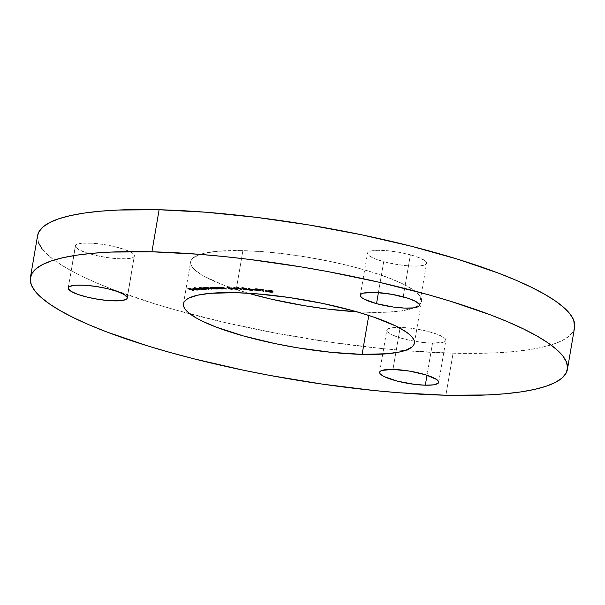 <?xml version="1.0" encoding="UTF-8"?>
<svg xmlns="http://www.w3.org/2000/svg" width="605" height="605" viewBox="0 0 605 605"><rect width="100%" height="100%" fill="white"/><g stroke="black" fill="none" stroke-linecap="round" stroke-linejoin="round"><path stroke-width="0.45" stroke-dasharray="3.02 2.27" d="M369.3 312.324L368.77 315.417L369.3 312.324L386.95 312.203L401.493 310.894L412.376 308.459L419.167 304.988L420.944 302.901L421.617 300.617L421.171 298.136L419.628 295.505L413.268 289.855L402.801 283.881L388.607 277.816L371.251 271.895L351.384 266.344L329.785 261.368L307.264 257.17L284.705 253.903L262.971 251.703L242.885 250.636A117.128 24.17 -170.3 0 0 190.636 261.746A117.128 24.17 -170.3 0 0 248.141 293.206L223.578 285.144L203.658 276.069L195.203 270.231L192.564 267.463L191.014 264.824L190.567 262.351L191.24 260.059L193.018 257.972L199.816 254.501L204.762 253.147L217.535 251.272L242.885 250.636L235.7 292.676L242.885 250.636A117.128 24.17 -170.3 0 1 362.849 269.414A117.128 24.17 -170.3 0 1 421.549 301.214A117.128 24.17 -170.3 0 1 369.3 312.324A117.128 24.17 -170.3 0 1 356.859 311.794L369.3 312.324M75.391 246.477L68.388 287.413L75.391 246.477L78.257 249.321L85.184 252.406L95.114 255.272L106.533 257.48L117.695 258.698L126.914 258.736L132.782 257.594L134.159 256.618L134.408 255.431A29.963 6.186 -170.3 0 0 104.604 244.639A29.963 6.186 -170.3 0 0 75.36 245.91A29.963 6.186 -170.3 0 0 75.391 246.477A29.963 6.186 -170.3 0 0 105.194 257.276A29.963 6.186 -170.3 0 0 134.431 256.006A29.963 6.186 -170.3 0 0 134.408 255.431L131.535 252.595L124.607 249.51L114.678 246.643L103.266 244.435L92.096 243.218L82.877 243.18L77.009 244.322L75.64 245.297L75.391 246.477M127.224 297.471L134.408 255.431L127.224 297.471M410.387 254.796L403.202 296.836L410.387 254.796L399.285 252.323L387.835 250.75L377.792 250.311L370.676 251.067L368.581 251.877L367.583 252.92L367.711 254.168L368.967 255.575L374.631 258.63L383.706 261.625A29.963 6.186 -170.3 0 0 426.586 263.258A29.963 6.186 -170.3 0 0 410.387 254.796A29.963 6.186 -170.3 0 0 367.515 253.162A29.963 6.186 -170.3 0 0 383.706 261.625L394.815 264.098L406.265 265.671L416.308 266.117L423.417 265.353L425.519 264.551L426.517 263.5L426.389 262.252L425.126 260.846L419.462 257.791L410.387 254.796M378.412 292.593L383.706 261.625L378.412 292.593M432.499 343.171L427.017 375.244L432.499 343.171L443.518 342.18L445.257 341.288L445.885 340.169L445.378 338.861L443.752 337.416L437.445 334.338L427.916 331.404L410.863 328.22L400.162 327.388A29.963 6.186 -170.3 0 0 386.799 330.232A29.963 6.186 -170.3 0 0 401.811 338.361A29.963 6.186 -170.3 0 0 432.499 343.171A29.963 6.186 -170.3 0 0 445.87 340.328A29.963 6.186 -170.3 0 0 430.851 332.19A29.963 6.186 -170.3 0 0 400.162 327.388L391.927 327.751L387.404 329.264L386.776 330.383L387.291 331.691L391.594 334.663L399.663 337.726L410.273 340.426L421.806 342.332L432.499 343.171M392.978 369.421L400.162 327.388L392.978 369.421M37.586 235.587A272.401 56.204 -170.3 0 0 190.008 313.904A272.401 56.204 -170.3 0 0 453.077 353.207L445.893 395.246L453.077 353.207A272.401 56.204 -170.3 0 0 574.599 327.381M574.591 327.434L573.192 331.298L569.055 336.146L562.385 340.471L553.257 344.222L541.74 347.368L527.953 349.887L512.034 351.739L494.134 352.919L453.077 353.207L406.378 350.741L381.468 348.503L329.71 342.105L277.037 333.385L225.491 322.669L177.038 310.373L154.562 303.77L114.194 289.999L96.687 282.959L81.191 275.895L67.873 268.892L56.84 262.01L48.211 255.318L42.063 248.874M38.463 242.749L37.578 235.632M268.854 291.224L271.305 291.784L271.244 292.17L273.195 291.686L268.484 290.997L269.384 290.68L268.023 290.196L269.641 289.976L272.053 290.657L271.963 291.179L272.053 290.657L271.418 290.914L273.15 291.512L272.749 291.844M272.053 290.657L271.418 290.914L271.902 290.544L269.641 289.976L269.55 290.498L269.641 289.976L268.93 289.916L268.03 290.029L267.886 290.627M268.507 290.445L269.316 291.081L269.384 290.68L268.59 290.755L268.34 291.398L268.431 290.876M273.15 291.512L271.418 290.914M271.312 291.02L269.18 291.081L269.096 291.61L269.18 291.081L271.161 291.625L271.07 292.147L271.161 291.625L272.462 291.436L269.142 291.005L272.462 291.436L271.395 291.035M271.116 290.982L271.705 291.118M271.35 290.566L268.696 290.241L271.131 290.438L268.718 290.271L271.35 290.566L271.29 291.156L271.38 290.634M270.253 291.255L270.344 290.725L270.253 291.255M268.605 290.733L268.718 290.271M270.503 290.884L270.435 291.27L270.503 290.884M265.081 290.945L265.005 290.408L264.914 290.929L265.005 290.408L267.561 290.68L267.471 291.209L267.705 290.823L267.614 291.353L267.705 290.823L265.149 290.551L265.081 290.945M265.005 290.408L267.705 290.823L265.005 290.408M261.262 289.644L261.33 289.266L259.742 289.485L259.621 288.94L259.53 289.47L259.621 288.94L263.349 289.326L263.447 290.022L263.538 289.5L261.957 289.719L263.765 290.929L263.674 291.451L263.765 290.929L261.935 289.825L263.765 290.929L262.018 289.341L263.349 289.326L259.621 288.94L261.262 289.644M261.799 289.704L261.33 289.266L261.799 289.704M259.53 290.529L258.857 290.861L256.437 289.924L256.346 290.445L256.437 289.924L256.898 289.886L256.807 290.408L257.193 289.984M258.373 290.279L256.898 289.886L258.645 290.309L258.562 290.839L258.645 290.309L259.477 290.408L259.091 289.931L255.514 289.175L255.484 288.751L256.694 288.623L256.603 289.152L256.694 288.623L258.811 289.084L258.728 289.613L258.811 289.084L258.335 289.493L256.906 288.812L256.165 289.47L256.255 288.948L256.959 289.22L256.868 289.742L256.959 289.22L258.04 289.477L257.949 290.007L258.04 289.477L260.248 290.196L260.165 290.718L260.248 290.196L259.779 290.521M259.492 290.748L259.53 290.128L258.645 290.309M256.248 289.19L259.53 290.128M256.906 288.812L258.811 289.084L256.112 288.593L255.393 289.281M256.898 289.886L258.759 290.476L260.301 290.241L256.255 288.948M253.071 289.795L252.951 289.25L252.86 289.772L252.951 289.25L255.446 289.47L255.355 289.999L255.643 289.621L255.552 290.143L255.643 289.621L253.14 289.394L253.071 289.795M252.951 289.25L255.643 289.621L252.951 289.25M248.383 289.167L249.328 287.98L249.237 288.509L249.328 287.98L250.009 288.124L249.918 288.653L250.009 288.124L249.472 288.555L250.009 288.124L249.328 287.98L248.383 289.167M252.542 289.44L251.256 289.833L252.504 289.795L252.459 289.387L249.268 288.721L249.895 288.744L249.804 289.273L249.895 288.744L252.542 289.44L252.232 289.84M248.912 289.341L251.256 289.833L248.466 289.114L248.474 288.645M249.131 288.925L251.937 289.424L249.668 289.402M251.839 289.682L249.963 288.895L249.109 289.167L251.839 289.682M251.037 289.659L250.946 290.188L251.892 289.394L251.907 290.06M249.018 289.689L249.109 289.167L249.018 289.689M246.038 289.833L242.469 288.343L246.038 289.833M242.113 288.086L241.887 287.753L243.18 287.541L243.089 288.063L243.18 287.541L246.885 288.661L247.12 289.432M246.704 289.477L246.099 289.455L247.294 288.978L245.501 288.003L242.65 287.519L241.894 287.746L242.234 288.184M243.46 287.715L246.757 289.137L244.08 288.91L242.635 288.041L243.248 287.7L242.991 288.918L243.081 288.388L245.864 289.296L246.757 289.077L243.46 287.715M242.469 288.404L242.56 287.874L243.081 288.388M245.864 289.296L245.781 289.818L246.757 289.077L246.674 289.666M236.857 287.859L237.001 287.171L236.91 287.693L237.001 287.171L238.234 287.231L238.143 287.761L238.234 287.231L241.531 289.107L241.44 289.629L241.531 289.107L240.866 289.303L237.931 287.383L236.941 287.33L236.857 287.859M237.001 287.171L241.531 289.107L238.234 287.231L237.001 287.171M233.212 288.835L234.059 286.967L233.969 287.496L234.059 286.967L236.517 288.282L236.426 288.804L236.517 288.282L237.258 288.313L237.508 289.016L237.599 288.494L236.789 288.819L237.674 288.895L237.584 289.424L237.674 288.895L237.016 289.122L236.237 288.434L234.067 288.343L237.674 288.895L234.059 286.967L233.212 288.835M235.897 288.252L234.43 287.473L235.859 288.502L234.097 288.177L235.897 288.252M232.26 288.691L232.728 288.479L232.335 288.116L231.526 288.706L228.698 288.139L231.216 288.532L231.7 288.086L228.35 287.67L227.072 286.755L226.988 287.277L227.072 286.755L229.688 286.838L229.953 287.541L230.036 287.02L227.888 286.944L228.509 287.972L229.234 287.435L229.144 287.965L229.234 287.435L232.335 288.116L232.244 288.638L232.335 288.116L232.728 288.494L232.32 288.683M232.335 288.116L228.599 287.451L227.888 286.944L229.688 286.838L227.072 286.755L228.319 287.844L230.044 287.655L231.7 288.086L231.216 288.532L231.965 288.267L231.125 289.054L231.216 288.532L229.318 288.161L229.227 288.683L229.318 288.161L228.698 288.139L228.607 288.668L228.69 288.146L231.465 289.054L232.123 288.698M222.602 288.766L221.135 287.776L222.602 288.766M221.914 287.224L221.332 287.587L222.769 287.299L226.361 288.509L222.995 287.201L219.6 287.072L220.855 287.647L219.6 287.072L219.509 287.594L220.144 287.08L220.606 287.851L221.664 287.057L221.574 287.587L221.664 287.057L226.361 288.509L226.27 289.039L226.361 288.509L225.763 288.804L221.914 287.224L221.241 288.109L221.332 287.587L222.08 287.965L221.99 288.487L222.08 287.965L223.2 288.479L223.109 289.001L223.2 288.479L222.08 287.965M217.845 288.782L216.204 287.738L217.845 288.782M215.766 287.315L214.654 287.065L215.909 287.609L214.654 287.065L214.563 287.594L214.654 287.065L215.183 287.065L215.093 287.587L215.183 287.065L215.766 287.315L215.69 287.753L216.643 287.02L216.552 287.549L216.643 287.02L221.498 288.456L221.407 288.986L221.498 288.456L220.916 288.774L216.923 287.186L216.34 288.093L216.431 287.572L217.24 287.957L217.15 288.479L217.24 287.957L218.428 288.472L218.345 288.993L218.428 288.472L217.24 287.957M216.923 287.186L216.431 287.572L217.762 287.254L221.498 288.456L217.49 287.08L215.947 287.103L215.675 287.791M210.419 287.655L210.162 287.345L211.062 287.08L212.71 287.08L212.62 287.609L213.21 287.065L213.119 287.594L213.21 287.065L216.673 288.464L216.582 288.993L216.673 288.464L216.121 288.804L215.584 288.237L215.493 288.819M210.071 287.867L210.411 287.156L213.293 287.662L212.71 287.08L213.21 287.065L216.673 288.464L215.584 288.237L214.639 288.88L210.767 287.829M210.162 287.33L210.532 287.723M210.676 287.791L214.692 288.555M214.495 287.783L214.964 288.282L213.512 288.343L210.835 287.443L213.852 287.572L211.531 287.254L211.372 287.859L214.336 288.388L214.495 287.783M214.246 288.91L214.336 288.388L214.246 288.91M211.281 288.381L211.372 287.859L211.281 288.381M211.531 287.254L211.372 287.859L211.531 287.254M206.093 289.175L203.983 288.018L206.093 289.175M203.582 287.662L206.154 287.798L206.676 287.209L206.585 287.738L206.676 287.209L209.708 287.821L209.617 288.351L209.708 287.821L211.72 288.585L211.629 289.107L211.72 288.585L211.175 288.933L207.039 287.39L206.487 288.071M206.184 287.609L206.676 287.209L203.582 287.451M206.676 287.209L211.72 288.585L207.674 287.42L207.039 287.39L207.719 288.154L206.774 287.42L207.628 288.683L207.719 288.154L209.164 288.698L209.073 289.228L209.164 288.698L208.627 289.054L206.517 287.904M205.065 288.23L206.623 288.819L205.065 288.23L204.974 288.751L204.354 287.519L206.804 288.01L204.498 287.511L203.953 288.184L204.044 287.662M206.623 288.819L206.532 289.341L206.623 288.819L206.146 288.842L206.623 288.819M206.804 288.01L208.687 288.721L207.719 288.154M199.174 287.549L199.71 286.997L199.62 287.519L199.71 286.997L205.08 288.895L204.989 289.424L205.08 288.895L204.581 289.273L203.968 288.691L203.295 289.326L199.446 288.782L199.272 287.625L199.189 288.146L199.272 287.625L201.473 287.806L199.264 287.027L199.174 287.549M198.508 288.388L199.272 287.625L201.473 287.806L199.71 286.997L205.08 288.895L200.406 288.736L199.506 288.472L199.272 287.625L198.599 287.927L199.506 288.472M202.751 288.245L203.446 288.751L202.274 288.895L199.264 288.025L202.055 288.041L199.794 287.791L199.975 288.441L202.925 288.903L202.751 288.245L202.925 288.903M199.884 288.971L199.975 288.441L199.884 288.971M199.794 287.791L199.975 288.441L199.794 287.791M200.164 289.613L194.651 287.367L194.56 287.897L195.075 287.33L194.984 287.859L195.075 287.33L200.648 289.22L200.164 289.613M194.651 287.367L200.648 289.22L194.651 287.367M197.313 289.901L197.638 288.918L197.548 289.447L198.221 288.956L197.926 289.53L194.046 289.341L193.078 288.509L193.57 288.109L193.479 288.638L193.57 288.109L197.434 288.653L197.351 289.182L197.434 288.653L194.56 288.971L197.404 289.379L198.221 288.956L197.139 289.561L193.078 288.509L194.492 288.093L197.434 288.653L194.56 288.971L197.404 289.379L197.313 289.901M193.29 288.668L193.048 288.252L193.57 288.109M198.221 288.956L198.153 289.5M197.404 289.379L197.638 288.918M196.527 288.555L193.653 288.456L196.527 288.555L196.459 288.933L196.527 288.555L193.66 288.494L196.527 288.555M194.054 289.341L194.137 288.819L194.054 289.341M193.585 288.933L193.66 288.494L194.137 288.819M194.084 288.275L193.638 288.623M193.532 290.362L187.943 288.199L187.86 288.721L187.943 288.199L190.613 288.124L190.522 288.645L190.613 288.124L188.873 288.6L190.688 288.895L190.598 289.417L190.688 288.895L192.934 288.872L192.844 289.394L192.934 288.872L191.195 289.349L194.008 289.961L193.532 290.362M187.943 288.199L190.053 287.942L188.919 288.328L190.688 288.895L192.375 288.691L191.24 289.077L194.008 289.961L187.943 288.199M183.451 303.786L190.636 261.746M68.176 287.942L75.36 245.91M419.401 305.298L426.586 263.258M379.615 372.264L386.799 330.232M438.685 382.36L445.87 340.328M360.33 295.195L367.515 253.162M127.247 298.046L134.431 256.006M272.008 291.277L272.099 290.755M273.12 292.177L273.21 291.648M256.119 289.402L256.21 288.872L256.119 289.402M260.248 290.869L260.339 290.339M252.61 290.181L252.693 289.659M248.216 289.387L248.307 288.857M241.796 288.282L241.887 287.753M247.332 289.757L247.422 289.228M232.638 289.016L232.728 288.494M231.912 288.887L232.002 288.366M221.112 287.927L221.203 287.398L221.112 287.927M216.182 287.889L216.265 287.367M214.964 288.714L215.047 288.184M210.744 287.972L210.835 287.451M203.439 288.041L203.53 287.519M205.987 287.935L206.071 287.413M203.915 289.349L204.006 288.827M203.378 289.228L203.469 288.706L203.378 289.228M199.174 288.502L199.264 287.98L199.174 288.502M197.782 289.712L197.873 289.182L197.782 289.712M198.44 289.825L198.531 289.296M192.904 288.857L192.995 288.335M193.57 288.971L193.66 288.449M414.364 343.254L421.549 301.214"/><path stroke-width="0.91" d="M362.115 354.364A117.128 24.17 9.7 0 1 242.151 335.586A117.128 24.17 9.7 0 1 183.451 303.786A117.128 24.17 9.7 0 1 235.7 292.676L210.351 293.304L197.578 295.187L188.7 298.152L185.833 300.012L184.056 302.099L183.383 304.383L183.829 306.864L185.372 309.495L188.019 312.271L196.474 318.109L202.199 321.119L216.393 327.184L243.414 335.941L275.214 343.632L297.736 347.83L331.321 352.337L362.115 354.364L387.465 353.728L400.238 351.853L405.184 350.499L411.982 347.028L413.76 344.941L414.433 342.649L413.986 340.176L412.436 337.537L409.797 334.769L406.084 331.888L395.617 325.921L373.103 316.861L354.401 311.099L322.594 303.407L288.751 297.448L255.786 293.735L235.7 292.676A117.128 24.17 9.7 0 1 355.664 311.454A117.128 24.17 9.7 0 1 414.364 343.254A117.128 24.17 9.7 0 1 362.115 354.364L368.77 315.417L362.115 354.364M248.141 293.206A117.128 24.17 -170.3 0 0 356.859 311.794L327.479 309.057L304.92 305.79L271.433 299.195L248.141 293.206M68.206 288.517A29.963 6.186 9.7 0 1 68.176 287.942A29.963 6.186 9.7 0 1 97.413 286.679A29.963 6.186 9.7 0 1 127.224 297.471L124.35 294.635L117.423 291.542L107.493 288.676L96.082 286.467L84.912 285.25L75.693 285.212L69.825 286.362L68.448 287.33L68.206 288.517L71.072 291.353L78 294.446L87.929 297.312L99.341 299.52L110.511 300.738L119.729 300.776L125.598 299.626L126.974 298.658L127.224 297.471A29.963 6.186 9.7 0 1 127.247 298.046A29.963 6.186 9.7 0 1 98.01 299.309A29.963 6.186 9.7 0 1 68.206 288.517L68.388 287.413L68.206 288.517M403.202 296.836A29.963 6.186 9.7 0 1 419.401 305.298A29.963 6.186 9.7 0 1 376.522 303.657L378.412 292.593L376.522 303.657L393.424 307.053L404.382 308.081L413.124 307.915L416.232 307.385L418.327 306.584L419.333 305.54L419.205 304.285L415.605 301.373L408.095 298.295L392.093 294.363L375.35 292.412L363.492 293.107L361.397 293.909L360.391 294.96L360.527 296.208L361.782 297.615L364.119 299.12L376.522 303.657A29.963 6.186 9.7 0 1 360.33 295.195A29.963 6.186 9.7 0 1 403.202 296.836M425.315 385.204A29.963 6.186 9.7 0 1 394.626 380.401A29.963 6.186 9.7 0 1 379.615 372.264A29.963 6.186 9.7 0 1 392.978 369.421L381.959 370.411L380.22 371.304L379.592 372.423L380.106 373.724L381.732 375.176L384.409 376.696L397.561 381.188L414.614 384.372L425.315 385.204L433.551 384.84L438.073 383.328L438.701 382.209L438.186 380.9L436.568 379.456L425.814 374.858L409.449 371.092L392.978 369.421A29.963 6.186 9.7 0 1 423.666 374.23A29.963 6.186 9.7 0 1 438.685 382.36A29.963 6.186 9.7 0 1 425.315 385.204L427.017 375.244L425.315 385.204M151.923 251.793A272.401 56.204 9.7 0 1 430.904 295.459A272.401 56.204 9.7 0 1 567.414 369.413A272.401 56.204 9.7 0 1 445.893 395.246L399.194 392.781L374.283 390.535L322.518 384.145L269.853 375.425L243.815 370.29L193.57 358.727L169.854 352.405L147.378 345.81L107.009 332.032L89.502 324.991L74.007 317.935L60.681 310.932L49.655 304.05L41.027 297.35L34.878 290.914L31.278 284.781L30.25 279.026L31.808 273.702L35.945 268.854L42.615 264.529L51.743 260.778L63.26 257.632L77.047 255.113L92.966 253.261L110.866 252.081L151.923 251.793L198.621 254.259L223.532 256.497L249.177 259.386L301.638 266.979L327.963 271.615L379.509 282.331L427.962 294.627L450.438 301.229L490.806 315.001L508.313 322.041L523.809 329.105L537.127 336.108L548.16 342.99L556.789 349.682L562.937 356.126L566.537 362.251L567.566 368.014L566 373.338L561.871 378.185L555.201 382.504L546.065 386.262L534.555 389.408L520.769 391.919L504.85 393.779L486.942 394.959L445.893 395.246A272.401 56.204 9.7 0 1 166.904 351.581A272.401 56.204 9.7 0 1 30.401 277.619A272.401 56.204 9.7 0 1 151.923 251.793L159.107 209.754L151.923 251.793M567.414 369.413L574.599 327.381A272.401 56.204 -170.3 0 0 438.096 253.419A272.401 56.204 -170.3 0 0 159.107 209.754A272.401 56.204 -170.3 0 0 37.586 235.587L30.401 277.619M197.313 289.901L194.47 289.5L197.351 289.182L196.519 288.948L192.957 288.782L196.035 289.992L198.062 290.029L198.13 289.485L197.313 289.901L194.47 289.5L197.351 289.182L193.479 288.638L192.987 289.031L194.016 289.53L197.835 290.06L198.13 289.485L197.313 289.901L197.548 289.447M199.189 288.146L199.416 288.993L204.989 289.424L199.62 287.519L201.382 288.335L198.644 288.252L199.416 288.993L204.989 289.424L199.62 287.519L201.382 288.335L198.508 288.388M212.62 287.609L210.321 287.677L211.145 288.532L216.582 288.993L213.119 287.594L210.071 287.867L210.759 288.388L216.582 288.993L212.62 287.609M222.564 288.993L221.143 288.025L221.823 287.746L226.27 289.039L221.77 287.587L219.509 287.594L222.564 288.993L221.241 288.109L221.823 287.746L226.27 289.039L221.574 287.587L219.509 287.594L222.564 288.993M233.212 288.835L237.584 289.424L233.969 287.496L233.212 288.835L237.584 289.424L233.969 287.496L233.212 288.835M246.008 289.984L247.316 289.651L245.857 288.691L241.803 288.267L243.286 289.356L245.721 289.961L247.332 289.757L246.795 289.19L243.089 288.063L241.796 288.282L246.008 289.984M253.049 289.924L255.552 290.143L253.049 289.924M261.239 289.795L263.674 291.451L261.927 289.863L263.258 289.848L259.53 289.47L261.262 289.644L263.674 291.451L261.927 289.863L263.258 289.848L261.239 289.795M271.963 291.179L268.068 290.498L269.301 291.209L268.393 291.519L269.459 291.996L273.059 292.041L269.55 290.498L267.932 290.718L269.301 291.209L268.393 291.519L271.214 292.313L273.059 292.041L271.327 291.436L271.963 291.179L271.327 291.436L271.418 290.914L271.327 291.436M265.058 291.073L267.614 291.353L265.058 291.073M259.439 290.657L256.346 290.445L260.21 290.771L256.165 289.47L258.728 289.613L255.401 289.258L259.439 290.657L256.807 290.408L257.48 290.793L260.165 290.718L256.165 289.47L258.728 289.613L255.476 289.409L259.492 290.748L259.583 290.219M248.383 289.167L249.51 290.082L252.61 290.173L249.177 289.25L249.918 288.653L249.237 288.509L248.375 289.636L251.166 290.362L252.451 289.969L249.177 289.25L249.918 288.653L249.237 288.509L248.375 289.636M236.857 287.859L241.44 289.629L238.143 287.761L236.857 287.859L241.44 289.629L238.143 287.761L236.857 287.859M226.988 287.277L228.259 288.192L231.768 288.706L229.189 288.872L232.585 289.099L231.662 288.404L228.509 287.972L227.798 287.473L229.597 287.367L226.988 287.277L228.259 288.192L231.609 288.615L231.125 289.054L228.607 288.668L231.435 289.228L232.244 288.638L228.509 287.972L227.798 287.473L229.597 287.367L226.988 287.277M217.815 289.001L216.189 287.95L216.832 287.715L221.407 288.986L216.552 287.549L214.563 287.594L217.815 289.001L216.34 288.093L216.832 287.715L221.407 288.986L216.552 287.549L214.563 287.594L217.815 289.001M206.055 289.364L204.014 288.305L204.407 288.033L208.596 289.25L206.577 288.207L207.091 287.912L211.629 289.107L206.585 287.738L202.38 287.972L206.055 289.364L204.407 288.033L208.596 289.25L206.955 287.92L211.629 289.107L206.585 287.738L202.38 287.972L206.055 289.364M200.134 289.787L194.56 287.897L200.134 289.787M193.502 290.536L191.15 289.598L192.844 289.394L188.828 288.85L190.522 288.645L187.86 288.721L193.502 290.536L191.15 289.598L192.844 289.394L188.828 288.85L190.522 288.645L187.86 288.721L193.502 290.536M42.063 248.874L38.463 242.749M37.578 235.632L39 231.662L43.129 226.815L49.799 222.496L58.935 218.738L70.445 215.592L84.231 213.081L100.15 211.221L118.058 210.041L159.107 209.754L205.806 212.219L256.361 217.354L308.822 224.947L361.185 234.71L411.43 246.273L457.622 259.19L497.991 272.968L515.498 280.009L530.993 287.065L544.318 294.068L555.345 300.95L563.973 307.65L570.122 314.086L573.721 320.219L574.591 327.434M272.053 290.657L271.592 290.907M272.371 291.965L269.096 291.61L270.435 291.27L272.099 291.799L272.379 292.102L271.214 292.313L269.051 291.519L272.409 292.056L272.5 291.527M268.431 290.876L268.393 291.519M268.635 291.111L269.187 291.353M272.273 291.86L272.825 291.837M271.116 290.982L271.705 291.118M269.679 290.665L271.29 291.156L268.628 290.801L269.701 290.513L271.259 291.096L269.263 291.065L268.628 290.801L269.679 290.665M271.259 291.096L271.38 290.634M268.628 290.801L268.696 290.211M269.096 291.61L269.142 290.99M263.062 290.899L262.978 291.383L263.062 290.899M256.028 289.114L255.567 288.887M256.165 289.47L256.815 289.334M260.248 290.196L258.917 290.491M259.273 290.521L260.082 290.483M249.472 288.555L249.177 289.25L249.472 288.555M252.542 289.44L251.256 289.833M249.018 289.689L251.801 289.916L249.547 289.924L249.018 289.689L249.895 289.281L251.907 290.06L251.166 290.362L249.018 289.689L249.003 289.016M248.95 289.349L248.474 288.645M248.383 289.046L249.23 289.447M251.642 289.855L252.315 289.833M249.963 288.895L249.063 289.13M249.026 289.092L249.464 288.88M251.037 289.659L251.892 289.394M251.801 289.916L251.99 289.53M242.476 288.351L242.378 288.865L242.113 288.086M247.12 289.432L246.704 289.477M242.045 288.025L242.726 288.502M246.606 289.493L243.989 289.432L242.673 288.267L246.235 288.865L246.666 289.598L245.781 289.818L242.991 288.918L243.376 288.237L246.606 289.493L247.415 289.258M242.991 288.918L242.56 287.874M246.666 289.598L246.734 289.19M245.864 289.296L246.757 289.077M234.067 288.343L233.454 288.32L234.067 288.343M234.324 287.685L234.006 288.706L234.324 287.685M235.814 288.782L234.006 288.706L234.385 287.723L235.814 288.782L234.006 288.706L234.339 287.995L235.814 288.782M232.638 289.016L232.244 288.638M232.335 288.116L231.526 288.706M231.609 288.615L231.125 289.054M231.216 288.532L231.7 288.086M221.241 288.109L221.823 287.746M221.332 287.587L222.08 287.965M216.34 288.093L216.832 287.715M216.749 287.738L217.24 287.957M215.584 288.237L214.692 288.555M210.306 287.579L210.85 287.859M214.911 288.54L215.388 288.456M211.44 287.783L214.435 288.124L214.246 288.91L211.281 288.381L211.47 287.617L214.404 288.313L214.246 288.91L212.718 288.766L211.281 288.381L211.44 287.783L210.744 287.972L210.835 287.451M214.336 288.388L214.495 287.783M211.531 287.254L211.372 287.859M214.404 288.313L214.957 288.721L214.246 288.91M211.281 288.381L210.744 287.972M206.585 287.738L206.101 288.139M206.577 287.541L206.487 288.071L206.955 287.92M207.039 287.39L207.719 288.154M204.044 287.662L203.953 288.184L204.407 288.033M204.498 287.511L205.065 288.23M206.04 287.738L206.804 288.01M203.25 289.591L203.877 289.22M199.506 288.472L199.272 287.625M198.863 288.184L199.317 288.396M199.703 288.313L202.69 288.608L202.834 289.424L199.884 288.971L199.733 288.139L202.66 288.774L202.834 289.424L199.884 288.971L199.703 288.313L199.181 288.547L199.884 288.971M199.794 287.791L199.975 288.441M202.66 288.774L203.378 289.198L202.834 289.424M197.835 290.06L197.812 289.545M198.221 288.956L197.752 289.545M194.046 289.341L193.57 289.024L194.023 288.608L196.436 289.077L194.054 289.341L193.57 289.024L193.993 288.804L196.459 288.933L194.054 289.341M194.107 289.009L193.078 288.509M193.479 288.638L192.987 289.031M193.751 288.88L193.229 288.63M193.66 288.494L194.137 288.819M193.57 289.024L193.993 288.804M272.008 291.277L272.099 290.755M256.119 289.402L256.21 288.872M241.796 288.282L241.887 287.753M247.332 289.757L247.422 289.228M231.912 288.887L232.002 288.366M221.112 287.927L221.203 287.398M216.182 287.889L216.265 287.367M214.964 288.714L215.047 288.184M205.987 287.935L206.071 287.413M203.915 289.349L204.006 288.827M203.378 289.228L203.469 288.706M199.174 288.502L199.264 287.98M197.782 289.712L197.873 289.182M193.57 288.971L193.66 288.449"/></g></svg>
